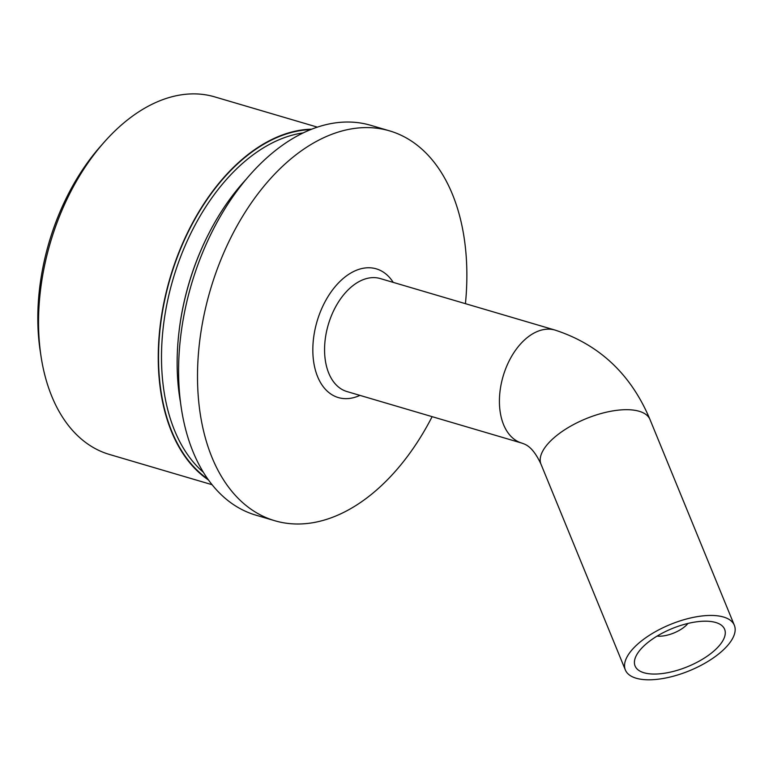 <?xml version="1.0" encoding="UTF-8"?>
<svg xmlns="http://www.w3.org/2000/svg" width="773" height="773" viewBox="0 0 773 773"><rect width="100%" height="100%" fill="white"/><g stroke="black" fill="none" stroke-linecap="round" stroke-linejoin="round"><path stroke-width="1.16" d="M645.223 673.09A48.38 20.562 157.7 0 0 708.522 655.262A48.38 20.562 157.7 0 0 715.711 622.487A48.38 20.562 157.7 0 0 714.484 622.159A48.38 20.562 157.7 0 0 671.09 629A48.38 20.562 157.7 0 0 636.662 654.895A48.38 20.562 157.7 0 0 645.223 673.09M657.108 636.092A21.035 8.938 157.7 0 0 687.96 623.444M303.335 132.879A183.848 114.916 106.4 0 0 173.123 278.918A183.848 114.916 106.4 0 0 203.318 472.245M207.744 478.98A185.955 116.23 -73.6 0 1 170.282 278.087A185.955 116.23 -73.6 0 1 310.707 129.613M178.756 334.013A183.848 114.916 -73.6 0 1 207.724 235.688M317.423 127.149L214.759 96.896A186.38 116.491 106.4 0 0 211.242 95.949A186.38 116.491 106.4 0 0 104.152 142.213A186.38 116.491 106.4 0 0 41.037 356.382A186.38 116.491 106.4 0 0 109.389 454.437L212.044 484.7M311.809 129.178A186.38 116.491 106.4 0 0 170.031 278.009A186.38 116.491 106.4 0 0 208.43 479.946M41.037 356.382L40.196 350.874A177.964 111.235 -73.6 0 1 100.471 146.377L104.152 142.213M465.433 303.663A203.202 127.014 106.4 0 0 389.621 130.879A203.202 127.014 106.4 0 0 385.785 129.854A203.202 127.014 106.4 0 0 209.464 292.948A203.202 127.014 106.4 0 0 274.734 520.712A203.202 127.014 106.4 0 0 278.57 521.746A203.202 127.014 106.4 0 0 432.126 416.666M389.621 130.879L370.721 125.313A203.202 127.014 106.4 0 0 366.885 124.289A203.202 127.014 106.4 0 0 190.554 287.372A203.202 127.014 106.4 0 0 255.834 515.147L274.734 520.712M722.011 616.622A58.903 25.036 157.7 0 0 656.374 631.145A58.903 25.036 157.7 0 0 625.357 669.969A58.903 25.036 157.7 0 0 637.696 678.626A58.903 25.036 157.7 0 0 703.333 664.104A58.903 25.036 157.7 0 0 734.35 625.28A58.903 25.036 157.7 0 0 722.011 616.622M246.394 179.056A186.38 116.491 106.4 0 0 180.524 402.569M555.111 330.1A58.903 36.814 106.4 0 0 553.999 329.8A58.903 36.814 106.4 0 0 502.885 377.069A58.903 36.814 106.4 0 0 521.804 443.093L346.951 391.553A58.903 36.814 106.4 0 1 328.032 325.539A58.903 36.814 106.4 0 1 379.137 278.261A58.903 36.814 106.4 0 1 380.248 278.56L555.111 330.1C599.49 344.623 631.116 374.432 649.996 419.526A58.903 25.036 157.7 0 0 637.657 410.869A58.903 25.036 157.7 0 0 572.02 425.392A58.903 25.036 157.7 0 0 541.003 464.206L625.357 669.969M359.928 395.38A67.106 41.945 -73.6 0 1 339.598 397.911A67.106 41.945 -73.6 0 1 316.495 323.365A67.106 41.945 -73.6 0 1 375.002 268.502A67.106 41.945 -73.6 0 1 393.225 282.387M649.996 419.526L734.35 625.28M521.804 443.093C525.109 444.388 532.404 445.712 541.003 464.206"/></g></svg>
